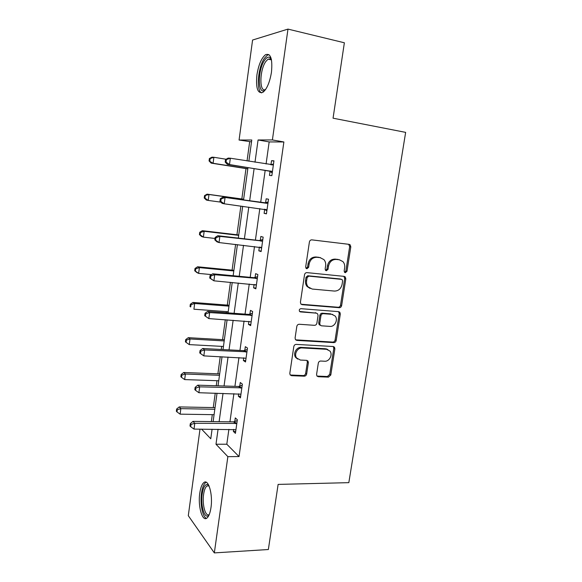 <?xml version="1.0" encoding="UTF-8"?>
<svg xmlns="http://www.w3.org/2000/svg" width="582" height="582" viewBox="0 0 582 582"><rect width="100%" height="100%" fill="white"/><g stroke="black" fill="none" stroke-linecap="round" stroke-linejoin="round"><path stroke-width="0.87" d="M345.337 272.718L346.996 271.263L350.8 246.899L350.204 244.877L349.142 244.353L311.879 239.871C310.577 239.857 309.748 240.555 309.406 241.974L305.681 266.971L306.037 268.302L306.918 268.768L308.642 267.284L309.122 264.061C310.213 259.565 312.832 257.309 316.972 257.302L320.115 257.651L323.89 259.587C325.367 261.296 325.949 263.37 325.636 265.814L325.149 268.993L325.513 270.339L326.349 270.768L328.037 269.299L328.524 266.12C329.616 261.667 332.184 259.441 336.236 259.434L339.299 259.768L342.878 261.558C344.391 263.253 344.988 265.341 344.66 267.822L344.173 270.972L344.551 272.325L345.337 272.718M344.58 272.354L345.875 270.921L349.666 246.615L348.676 244.302M306.147 268.418L307.594 266.934L308.074 263.726L309.122 264.061M325.585 270.412L326.953 268.949L327.44 265.778L328.524 266.12M199.779 493.158C200.586 487.651 201.961 484.108 203.911 482.529C208.392 478.557 213.027 494.307 210.982 507.577C210.16 513.062 208.793 516.569 206.879 518.096C202.187 522.01 197.8 505.933 199.779 493.158M256.902 75.027C258.546 64.864 261.413 58.091 265.516 54.708C270.666 52.947 272.652 58.753 271.474 72.132C269.764 82.36 266.905 89.09 262.904 92.312C257.71 93.986 255.709 88.224 256.902 75.027M316.579 374.43L316.928 376.016L318.267 376.729L328.452 377.129L330.794 375.004L334.876 348.865L334.475 347.178L333.217 346.523L296.253 344.391C294.958 344.457 294.143 345.177 293.808 346.552L289.814 373.346L290.142 374.903L291.575 375.688L304.248 376.183C305.521 376.096 306.321 375.375 306.649 374.03L308.373 362.702L308.009 361.087L306.649 360.36L300.377 360.054L296.66 358.025C293.706 354.329 297.504 347.439 302.204 347.941L326.531 349.295L329.95 351.077C333.035 354.634 329.368 361.698 324.683 361.233L320.682 361.036C319.431 361.116 318.638 361.822 318.303 363.175L316.579 374.43M251.519 141.863L239.071 140.036L252.581 40.034L287.981 29.1L344.369 42.777L333.057 118.19L405.647 132.376L348.829 482.653L278.123 484.406L268.353 549.524L214.329 552.9L188.299 515.688L199.997 429.138M287.981 29.1L272.398 139.942L258.066 139.978L254.996 162.196M228.893 429.341L226.805 444.226L239.035 456.564L283.878 141.964L272.398 139.942M239.035 456.564L227.86 456.652L214.329 552.9M339.27 307.703C340.514 307.667 341.299 306.969 341.634 305.608L345.81 278.851L345.279 276.937L344.151 276.37L306.983 272.631C305.681 272.638 304.859 273.351 304.517 274.755L300.421 302.204L300.865 303.979L302.189 304.684L339.27 307.703L338.171 307.26C339.415 307.223 340.201 306.525 340.535 305.172L344.697 278.48L343.911 276.341M340.31 314.062L336.185 340.506C335.85 341.852 335.065 342.558 333.828 342.616L296.849 340.397L295.467 339.648L295.089 337.989L296.813 326.415C297.147 325.025 297.962 324.312 299.264 324.261L314.476 325.323C315.75 325.273 316.55 324.56 316.884 323.192L318.048 315.568L317.605 313.8L316.332 313.131L300.472 311.908L299.534 311.406C298.937 309.915 299.41 309.006 300.952 308.678L338.651 311.654L339.852 312.265L340.31 314.062L339.219 313.603L335.101 339.983L336.185 340.506M283.878 141.964L269.168 141.921L266.076 163.979M265.181 170.351L260.692 202.383M259.819 208.611L255.411 240.09M254.501 246.557L250.195 277.338M249.256 284.023L245.037 314.12M244.069 321.031L239.944 350.451M238.947 357.581L234.917 386.346M233.891 393.679L229.948 421.797M270.019 171.435L269.459 175.4L271.852 175.64L273.947 160.821L271.532 160.683L270.972 164.662M264.665 209.433L264.112 213.347L266.447 213.849L268.52 199.211L266.163 198.811L265.603 202.74M259.354 247.103L258.83 250.82L261.114 251.577L263.159 237.121L260.852 236.459L260.307 240.344M254.087 284.467L253.614 287.828L255.847 288.832L257.87 274.558L255.614 273.649L255.069 277.483M248.885 321.366L248.463 324.385L250.653 325.629L252.639 311.53L250.435 310.381L249.904 314.164M243.749 357.814L243.371 360.498L245.509 361.982L247.481 348.051L245.32 346.661L244.796 350.4M238.671 393.81L238.344 396.167L240.439 397.884L242.381 384.127L240.271 382.498L239.748 386.193M233.658 429.378L233.375 431.415L235.426 433.35L237.347 419.76L235.281 417.912L234.764 421.557M249.656 141.863L247.044 160.908M245.997 168.584L241.836 198.979M240.868 206.057L236.932 234.772M235.608 244.425L232.087 270.15M230.421 282.314L227.3 305.106M226.413 311.617L226.252 312.745M225.299 319.729L222.571 339.662M221.655 346.363L221.225 349.469M220.236 356.679L217.894 373.819M216.948 380.708L216.257 385.75M215.245 393.17L213.267 407.582M212.299 414.653L211.353 421.586M248.863 161.207L251.773 140L239.071 140.036M201.576 429.145L210.771 438.77L212.081 429.225M213.128 421.608L217.021 393.221M218.039 385.808L222.026 356.766M223.015 349.564L227.089 319.853M228.049 312.876L232.218 282.481M233.149 275.723L237.412 244.629M238.314 238.103L242.672 206.297M243.538 200.004L247.983 167.638M218.068 429.269L215.995 444.241L227.86 456.652M254.108 168.605L249.649 200.855M248.783 207.119L244.396 238.809M243.502 245.313L239.217 276.297M238.285 283.034L234.095 313.32M233.135 320.275L229.039 349.884M228.049 357.057L224.048 385.997M223.03 393.381L219.116 421.674M269.168 141.921L258.066 139.978M226.805 444.226L215.995 444.241M271.532 160.683L273.911 161.069M264.112 213.347L266.476 213.659M258.83 250.82L261.187 251.082M319.765 257.55L320.275 257.608M253.614 287.828L255.964 288.039M248.463 324.385L250.806 324.545M243.371 360.498L245.706 360.607M238.344 396.167L240.672 396.233M233.375 431.415L235.695 431.429M339.692 259.827L339.299 259.768M327.44 265.778C328.524 261.34 331.093 259.121 335.13 259.114L338.193 259.448M320.602 257.724L320.115 257.651M308.074 263.726C309.166 259.237 311.777 256.989 315.91 256.989L319.045 257.331M301.112 304.24L338.171 307.26M342.594 281.077L342.231 279.746L341.43 279.345L308.809 276.123L307.092 277.614L306.59 280.99C306.292 283.274 306.801 285.238 308.118 286.89L312.192 289.043L334.461 291.073C338.469 290.993 341.008 288.759 342.085 284.38L342.594 281.077M340.841 279.149L341.43 279.345M310.082 288.446L307.085 286.49C305.768 284.845 305.259 282.888 305.55 280.604L306.052 277.236L307.769 275.759L340.325 278.974M295.627 339.837L332.751 342.085C333.988 342.027 334.774 341.321 335.101 339.983M316.361 313.131L299.577 311.45M329.972 326.4C334.788 326.989 338.448 319.583 335.108 316.004L331.842 314.324L323.33 313.669C322.064 313.705 321.264 314.418 320.929 315.786L319.765 323.396L320.187 325.134L321.468 325.811L329.972 326.4M332.78 314.491L331.842 314.324M320.347 325.309L319.14 324.647L318.71 322.908L319.874 315.32C320.209 313.953 321.002 313.247 322.268 313.203L330.765 313.858M339.219 313.603L338.593 311.646M327.877 349.571L326.531 349.295M297.664 359.072L295.663 357.443C292.717 353.754 296.507 346.879 301.192 347.389L325.476 348.749M290.214 375.004L303.244 375.557C304.517 375.47 305.31 374.757 305.645 373.404L307.354 362.113L306.903 360.389M316.972 376.081L327.397 376.51L329.739 374.386L333.806 348.32L333.311 346.53M226.078 159.235L213.885 157.278L213.092 163.28L211.171 163.127L247.808 168.875M209.833 160.974L210.146 158.58L209.375 158.53L209.062 160.923L213.092 163.28L247.83 168.729M209.375 158.53L211.95 157.169L213.885 157.278L210.146 158.58M211.171 163.127L209.062 160.923M225.525 159.533L225.183 162.065L226.042 162.123L226.376 159.592L225.525 159.533L228.18 158.093L230.341 158.217L273.38 164.83M226.376 159.592L230.341 158.217L229.49 164.553L227.344 164.386L268.906 170.933L272.245 172.861M272.412 171.654L229.49 164.553L226.042 162.123M270.717 164.728L273.496 163.993M225.183 162.065L227.344 164.386M265.443 89.701C257.797 96.925 257.186 70.393 264.665 60.201C266.549 57.502 268.287 56.585 269.881 57.451L271.343 59.226M271.423 59.59L270.695 58.935L268.084 59.124L265.85 61.459C259.412 70.175 259.194 93.309 265.647 89.41M268.964 54.613L267.284 55.232L264.49 58.171C257.957 67.177 256 90.632 261.594 92.894M209.105 514.91C204.929 520.497 200.317 505.991 202.194 494.045C203.293 487.221 205.119 484.064 207.679 484.566L208.836 485.424M209.033 485.861L206.923 485.963C205.359 487.221 204.246 490.051 203.598 494.46C202.019 504.659 205.541 517.449 209.294 514.452M206.246 482.26L205.621 482.602C203.671 484.166 202.303 487.687 201.503 493.158C199.924 503.67 202.58 517.347 206.552 518.307M243.647 199.226L207.105 194.148L208.989 194.504L208.21 200.434L220.905 202.15M243.632 199.32L208.989 194.504L204.529 195.625L204.224 197.989L204.966 198.142L205.279 195.77M204.966 198.142L208.21 200.434L206.334 200.033L204.224 197.989M204.529 195.625L207.105 194.148M238.736 234.983L202.31 230.683L204.158 231.28L203.387 237.129L214.998 238.46M238.685 235.354L204.158 231.28L200.47 232.516L199.742 232.269L199.437 234.604L200.164 234.852L200.47 232.516M200.164 234.852L203.387 237.129L201.554 236.496L199.437 234.604M199.742 232.269L202.31 230.683M266.752 203.329L222.957 197.153L267.96 203.169M221.131 198.891L225.067 197.553L224.23 203.809L222.128 203.365L219.967 201.219L220.796 201.394L221.131 198.891L220.294 198.724L219.967 201.219M267.007 209.906L224.23 203.809L220.796 201.394M264.403 202.9L268.12 202.027M266.883 210.786L264.308 209.214M222.957 197.153L220.294 198.724M261.405 241.21L259.106 240.526L217.799 235.717L219.858 236.387L262.606 241.028M215.951 237.682L219.858 236.387L219.028 242.563L216.977 241.85L214.809 239.871L215.624 240.155L215.951 237.682L215.136 237.412L214.809 239.871M261.667 247.685L219.028 242.563L215.624 240.155M259.106 240.526L262.809 239.588M261.587 248.245L259.696 247.139M217.799 235.717L215.136 237.412M233.891 270.324L197.582 266.774L199.386 267.611L198.622 273.394L211.513 274.602M233.804 270.965L199.386 267.611L195.719 268.811L195.006 268.469L194.708 270.776L195.421 271.125L195.719 268.811M195.421 271.125L198.622 273.394L196.832 272.522L194.708 270.776M195.006 268.469L197.582 266.774M229.097 305.244L192.904 302.436L194.672 303.506L193.915 309.217L228.202 311.748M228.973 306.147L194.672 303.506L191.034 304.677L190.336 304.24L190.038 306.518L190.729 306.961L191.034 304.677M190.729 306.961L190.038 306.518M190.336 304.24L192.904 302.436M224.361 339.764L188.284 337.676L190.008 338.971L189.266 344.609L223.437 346.457M224.201 340.928L190.008 338.971L186.393 340.106L185.716 339.59L185.418 341.838L186.102 342.369L186.393 340.106M189.266 344.609L186.102 342.369M185.716 339.59L188.284 337.676M256.124 278.618L253.876 277.687L212.706 273.787L214.714 274.719L257.324 278.414M210.837 275.984L214.714 274.719L213.9 280.815L209.716 278.036L210.517 278.422L210.837 275.984L210.044 275.606L209.716 278.036M256.393 284.991L213.9 280.815L210.517 278.422M253.876 277.687L257.564 276.69M256.356 285.238L255.142 284.562M212.706 273.787L210.044 275.606M250.907 315.568L248.71 314.389L207.679 311.377L209.644 312.57L252.101 315.342M205.788 313.8L209.644 312.57L208.836 318.587L204.697 315.72L205.468 316.208L205.788 313.8L205.017 313.32L204.697 315.72M251.184 321.839L208.836 318.587L205.468 316.208M248.71 314.389L252.384 313.334M207.679 311.377L205.017 313.32M326.917 349.055L326.015 348.902M245.757 352.059L243.611 350.64L202.711 348.502L204.631 349.942L246.95 351.819M200.805 351.135L200.048 350.56L199.728 352.925L200.484 353.514L200.805 351.135L204.631 349.942L203.831 355.886L246.041 358.228M243.611 350.64L247.27 349.535M202.711 348.502L200.048 350.56M200.484 353.514L203.831 355.886M240.672 388.107L238.569 386.455L197.807 385.168L199.677 386.848L241.857 387.845M195.879 388.012L195.145 387.328L194.832 389.671L195.567 390.355L195.879 388.012L199.677 386.848L198.891 392.719L240.963 394.181M238.569 386.455L242.214 385.291M197.807 385.168L195.145 387.328M195.567 390.355L198.891 392.719M219.676 373.884L183.723 372.502L185.403 374.015L184.669 379.588L218.73 380.766M219.479 375.295L185.403 374.015L181.817 375.121L181.148 374.517L180.857 376.736L181.526 377.354L181.817 375.121M184.669 379.588L181.526 377.354M181.148 374.517L183.723 372.502M215.049 407.611L179.212 406.92L180.849 408.644L180.129 414.158L214.081 414.682M214.823 409.27L180.849 408.644L177.284 409.728L176.637 409.03L176.353 411.227L177.001 411.932L177.284 409.728M180.129 414.158L177.001 411.932M176.637 409.03L179.212 406.92M235.645 423.718L233.586 421.841L192.962 421.375L194.788 423.296L236.823 423.434M191.02 424.423L190.299 423.652L189.987 425.966L190.714 426.744L191.02 424.423L194.788 423.296L194.01 429.094L235.943 429.691M233.586 421.841L237.223 420.619M192.962 421.375L190.299 423.652M190.714 426.744L194.01 429.094M345.875 270.921L346.996 271.263M307.594 266.934L308.642 267.284M326.953 268.949L328.037 269.299M335.13 259.114L336.236 259.434M315.91 256.989L316.972 257.302M349.666 246.615L350.8 246.899M301.17 304.24L302.189 304.684M344.697 278.48L345.81 278.851M340.535 305.172L341.634 305.608M307.769 275.759L308.809 276.123M306.052 277.236L307.092 277.614M305.55 280.604L306.59 280.99M332.751 342.085L333.828 342.616M295.852 339.866L296.849 340.397M315.284 312.665L316.332 313.131M299.65 311.53L300.472 311.908M322.268 313.203L323.33 313.669M319.874 315.32L320.929 315.786M318.71 322.908L319.765 323.396M301.192 347.389L302.204 347.941M307.354 362.113L308.373 362.702M305.645 373.404L306.649 374.03M303.244 375.557L304.248 376.183M290.593 375.055L291.575 375.688M333.806 348.32L334.876 348.865M329.739 374.386L330.794 375.004M327.397 376.51L328.452 377.129M317.234 376.11L318.267 376.729M272.107 171.457L269.713 171.246M271.292 171.144L268.906 170.933M273.031 164.917L271.045 164.779M266.702 209.716L264.359 209.244M267.611 203.263L265.261 202.834M261.362 247.503L260.503 247.234M262.264 241.13L259.958 240.446M256.975 278.523L254.727 277.592M251.759 315.459L249.562 314.28M246.608 351.935L244.455 350.517M241.515 387.968L239.406 386.317M236.488 423.565L234.422 421.688M349.069 244.6L350.204 244.877M344.166 276.574L345.279 276.937M307.085 286.49L308.118 286.89M319.14 324.647L320.187 325.134M338.753 311.814L339.852 312.265M295.663 357.443L296.66 358.025M306.998 360.498L308.009 361.087M333.399 346.632L334.475 347.178M271.481 59.881L268.084 59.124M270.695 58.935L269.881 57.451M208.698 485.694L207.679 484.566M209.054 485.912L206.923 485.963"/></g></svg>
